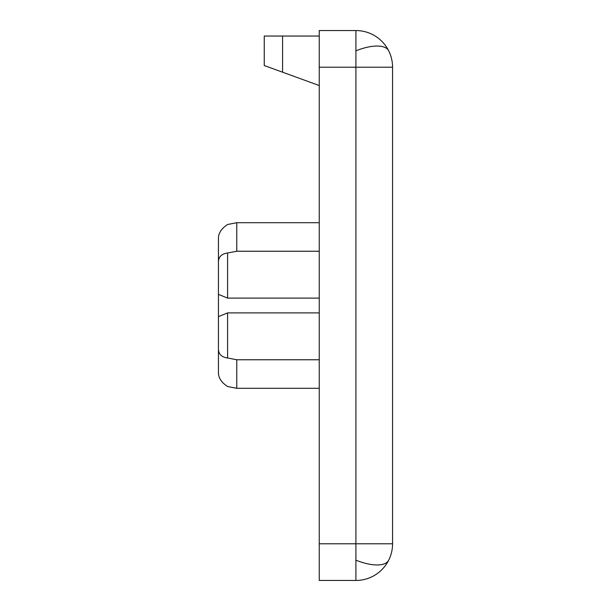 <?xml version="1.0" encoding="UTF-8"?>
<svg xmlns="http://www.w3.org/2000/svg" width="611" height="611" viewBox="0 0 611 611"><rect width="100%" height="100%" fill="white"/><g stroke="black" fill="none" stroke-linecap="round" stroke-linejoin="round"><path stroke-width="0.92" d="M355.908 30.55L355.908 50.812A36.66 14.97 153.4 0 1 377.071 46.046A36.66 14.97 -26.6 0 1 388.695 50.812A36.66 36.66 0 0 0 355.908 30.55L319.248 30.55L319.248 543.79L355.908 543.79L355.908 580.45A36.66 36.66 0 0 0 392.567 543.79L392.567 67.21A36.66 36.66 0 0 0 388.695 50.812A36.66 36.66 0 0 1 392.567 67.21L355.908 67.21L355.908 543.79L392.567 543.79M355.908 50.812L355.908 67.21L319.248 67.21M319.248 543.79L319.248 580.45L355.908 580.45M319.248 85.54L282.588 72.197L282.588 36.049L319.248 36.049M282.588 36.049L264.257 36.049L264.257 65.522L282.588 72.197M319.248 359.764L236.763 359.764L236.763 388.283L227.598 386.503L236.763 388.283L319.248 388.283M236.763 359.764L227.598 357.993L227.598 312.893L319.248 312.893M319.248 298.107L227.598 298.107L227.598 253.007L236.763 251.236L319.248 251.236M319.248 222.717L236.763 222.717L227.598 224.497L236.763 222.717L319.248 222.717M227.598 386.503C221.74 382.685 218.685 378.24 218.433 373.176L218.433 349.377C218.685 354.311 221.74 357.183 227.598 357.993M227.598 298.107L218.433 294.365L218.433 316.635L227.598 312.893M218.433 316.635L218.433 349.377M227.598 253.007C221.74 253.817 218.685 256.689 218.433 261.623L218.433 294.365M227.598 224.497C221.74 228.315 218.685 232.76 218.433 237.824L218.433 261.623M355.908 560.188A36.66 14.97 -153.4 0 0 377.071 564.954A36.66 14.97 26.6 0 0 388.695 560.188M236.763 222.717L236.763 251.236"/></g></svg>
